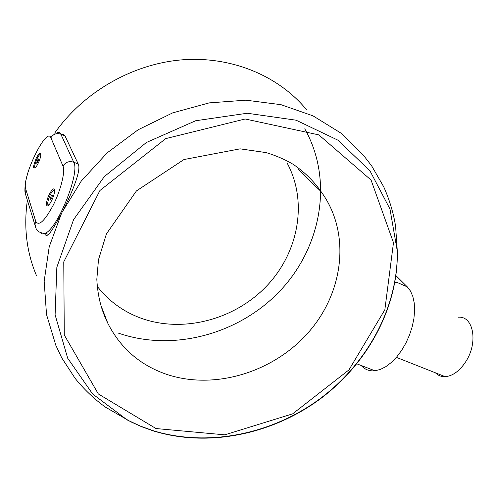 <?xml version="1.0" encoding="UTF-8"?>
<svg xmlns="http://www.w3.org/2000/svg" width="498" height="498" viewBox="0 0 498 498"><rect width="100%" height="100%" fill="white"/><g stroke="black" fill="none" stroke-linecap="round" stroke-linejoin="round"><path stroke-width="0.75" d="M36.254 158.165C32.65 167.359 32.706 170.117 36.429 166.45C39.392 161.476 40.867 157.225 40.855 153.701C40.17 152.12 38.632 153.608 36.254 158.165M49.389 194.214C45.106 202.568 45.816 210.274 50.298 203.003C53.274 197.781 54.705 193.367 54.587 189.75C53.784 187.746 52.053 189.234 49.389 194.214M56.965 132.879C58.764 132.082 60.059 132.524 60.862 134.199L73.741 162.224C80.284 172.308 57.693 228.638 45.2 233.301C43.121 234.334 41.546 234.116 40.475 232.641M395.966 275.649L407.314 286.892L410.514 291.106L412.861 296.559L414.243 303.077L414.61 310.447L413.931 318.415L412.213 326.7L409.518 334.998L405.938 342.998L401.612 350.411L396.701 356.973L391.378 362.444L385.857 366.646L380.316 369.454L374.969 370.786C369.398 371.327 364.81 369.566 361.199 365.501M394.852 282.727L396.52 282.522M458.59 317.201C473.511 316.025 478.354 342.618 465.767 361.666C459.598 371.004 452.744 376.009 445.212 376.675C441.346 376.812 438.084 375.523 435.433 372.809M407.314 286.892L396.533 282.185L396.003 282.708L394.889 282.528M44.496 233.494C45.443 235.616 46.787 235.952 48.549 234.508C55.446 227.698 83.515 173.534 78.248 164.072L64.964 135.811L63.24 134.404L61.03 134.336M63.003 166.12C65.549 162.068 69.129 160.767 73.741 162.224L60.862 134.199C56.567 132.804 53.242 133.993 50.902 137.765C46.625 125.969 21.377 178.066 25.79 189.246L35.732 221.28C38.732 226.621 44.596 221.193 53.317 205.002C60.887 189.863 65.419 171.374 63.003 166.12L50.902 137.765M40.867 155.121L40.045 154.554C37.394 155.569 32.681 169.096 35.557 167.471L35.769 167.347M37.475 162.852L36.696 163.22L37.014 161.383L38.103 159.173L38.881 158.8L37.475 162.852M37.997 161.794L37.014 161.383M38.769 159.453L38.103 159.173M54.606 191.431L53.479 190.529C50.273 191.861 45.455 206.701 48.891 204.684L49.296 204.41M50.852 199.673L49.962 200.003L50.279 197.936L51.481 195.54L52.371 195.197L52.06 197.264L50.852 199.673M51.475 198.422L50.279 197.936M52.271 195.857L51.481 195.54M45.2 233.301C39.803 233.157 36.609 231.116 35.601 227.169L34.997 224.237L35.732 221.28M35.09 225.488L25.684 194.768L25.79 189.246M363.409 155.214L340.844 133.053L313.049 115.872L280.972 104.667L245.856 100.179L209.21 102.887L172.713 112.859L138.127 129.773L107.151 152.88L81.28 181.054L61.702 212.889L49.209 246.815L44.166 281.214L46.526 314.543L55.876 345.431L61.746 357.869L75.123 378.368C85.681 391.503 97.695 401.749 105.713 407.296L130.8 421.818L141.899 426.823L153.409 430.938C207.965 447.721 271.647 434.517 319.697 399.315C367.555 363.87 398.344 307.471 397.323 251.26L389.978 209.011L369.995 170.901L338.08 140.249L296.105 120.199L247.207 113.245L195.664 120.746L146.4 142.496L104.331 176.591L73.586 219.63L56.847 267.245L55.104 314.829L67.678 358.193L92.634 393.993L127.208 419.951L140.193 426.02L153.726 430.87C208.463 447.341 271.74 434.094 319.591 399.047C367.213 363.714 397.97 307.739 397.323 251.26L395.624 226.621C394.273 217.078 390.563 201.933 383.709 186.8L371.682 165.915L363.409 155.214M306.619 109.784C278.88 76.188 232.354 56.143 182.722 59.791C133.147 63.601 83.732 91.7 54.656 133.134M27.378 200.289C23.562 227.206 26.612 252.349 36.522 275.73M155.999 428.541L224.81 434.835L292.656 413.844L348.955 369.896L384.842 309.793L393.482 242.694L371.072 180.064L318.838 134.89L245.165 118.985L165.747 138.612L99.924 190.51L63.769 261.848L64.273 334.992L98.336 393.962L155.999 428.541M166.195 374.21C214.632 390.662 274.137 372.093 309.077 331.668C344.099 291.374 350.984 232.068 320.905 191.419C313.528 180.861 304.266 171.816 293.117 164.29C285.093 159.553 276.135 155.662 266.237 152.618L240.073 148.846L183.961 159.547L136.427 190.933L106.416 233.911L98.48 259.763L96.817 279.316C97.845 298.489 102.202 311.792 107.836 323.314C120.416 348.027 139.87 364.997 166.195 374.21M98.28 287.663C109.616 301.701 123.828 311.866 140.897 318.154C183.102 333.442 234.614 319.641 266.579 286.107C298.551 252.623 308.218 201.665 286.954 162.728M118.045 333C173.584 352.441 239.918 333.853 280.723 290.147C321.503 246.498 333.56 179.99 304.751 128.808M78.248 164.072L73.704 162.136M65.132 136.128L60.899 134.273M27.284 174.891L26.133 179.436C25.031 183.027 24.607 191.911 25.124 192.521M356.892 363.851L374.969 370.786M445.212 376.675L396.364 357.359M102.121 308.492L107.836 323.314M298.402 169.669L320.905 191.419M48.549 234.508L45.299 233.245"/></g></svg>

